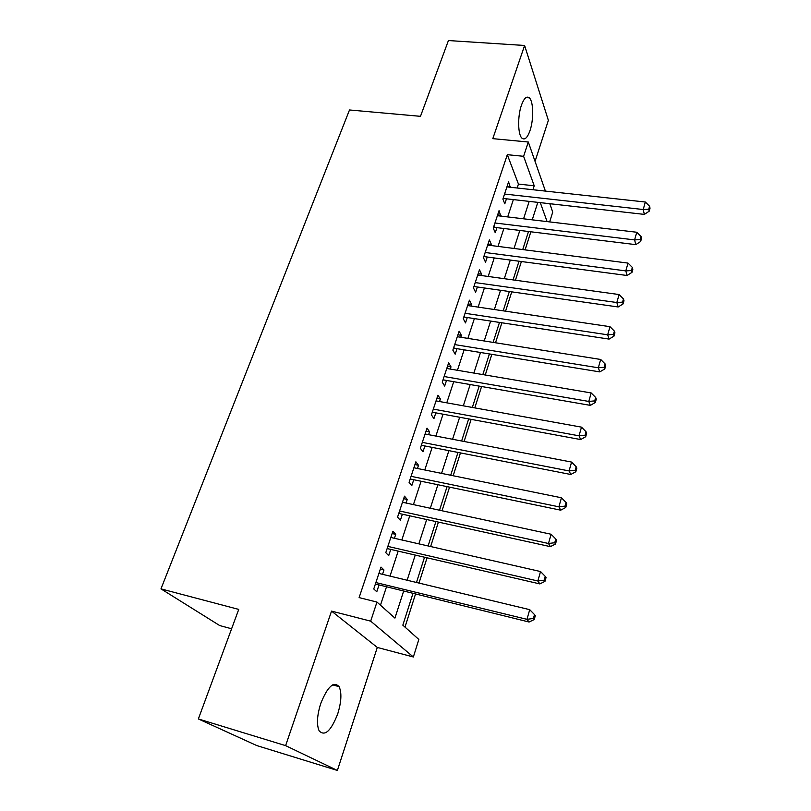 <?xml version="1.0" encoding="UTF-8"?>
<svg xmlns="http://www.w3.org/2000/svg" width="811" height="811" viewBox="0 0 811 811"><rect width="100%" height="100%" fill="white"/><g stroke="black" fill="none" stroke-linecap="round" stroke-linejoin="round"><path stroke-width="1.22" d="M337.761 713.761C341.411 701.768 341.857 692.736 339.11 686.664C333.676 680.956 327.543 686.603 320.71 703.613C317 715.637 316.483 724.73 319.169 730.893C324.856 736.672 331.05 730.954 337.761 713.761M530.019 130.551C533.841 119.541 533.506 101.274 529.309 97.827C526.603 95.769 523.967 98.273 521.392 105.339C517.489 116.409 517.874 134.798 521.98 138.194C524.768 140.333 527.454 137.789 530.019 130.551M412.89 593.672L402.834 625.169L418.841 639.473L413.357 656.981L370.688 621.155L376.963 602.066L394.927 618.114L403.543 591.391M377.297 647.442L331.537 611.109L285.614 745.633L198.36 718.952L256.823 745.583L337.376 770.45L377.297 647.442L413.357 656.981M231.601 628.778L219.7 625.555L160.973 588.877L349.5 109.972L420.483 116.328L448.422 40.55L524.605 45.477L492.804 138.651L528.306 142.016L545.408 191.092M535.057 161.379L548.368 120.352L524.605 45.477M549.807 203.713L552.727 212.097L549.655 221.91M404.983 627.096L415.435 594.291M419.003 583.079L427.052 557.806M430.641 546.533L438.416 522.102M442.025 510.768L449.547 487.147M453.177 475.753L460.455 452.913M464.095 441.468L471.13 419.378M474.79 407.892L481.592 386.523M485.262 374.996L491.841 354.336M495.521 342.769L501.887 322.778M505.577 311.191L511.741 291.859M515.441 280.231L521.392 261.527M525.102 249.879L530.86 231.794M285.614 745.633L337.376 770.45M382.539 574.32L383.968 569.991L381.008 567.092L373.759 588.968L376.791 591.746L378.889 585.37M394.43 538.291L395.727 534.358L392.879 531.256L385.783 552.666L388.702 555.647L390.76 549.412M406.068 503.023L407.244 499.464L404.496 496.17L397.552 517.134L400.36 520.307L402.378 514.204M417.462 468.494L418.517 465.291L415.871 461.804L409.079 482.342L411.775 485.708L413.752 479.727M428.624 434.666L429.566 431.807L427.022 428.147L420.362 448.26L422.967 451.818L424.903 445.959M439.552 401.536L440.393 399.012L437.94 395.18L431.411 414.887L433.926 418.608L435.821 412.87M450.267 369.076L450.997 366.866L448.635 362.872L442.248 382.184L444.661 386.077L446.516 380.45M460.77 337.254L461.398 335.359L459.127 331.212L452.852 350.129L455.184 354.184L456.998 348.669M471.059 306.071L471.596 304.46L469.407 300.171L463.263 318.723L465.504 322.92L467.288 317.517M481.156 275.497L481.592 274.169L479.483 269.739L473.462 287.925L475.611 292.274L477.365 286.972M491.05 245.51L491.395 244.466L489.368 239.894L483.457 257.726L485.536 262.217L487.249 257.016M500.752 216.101L499.059 210.617L493.26 228.114L495.257 232.737L496.94 227.638M517.154 188.01L518.442 184.087L507.311 154.688L359.111 597.606L376.963 602.066M380.471 605.199L386.371 587.194M390 576.114L398.191 551.125M401.84 539.984L409.758 515.816M413.428 504.614L421.081 481.247M424.771 469.974L432.182 447.378M435.882 436.065L443.049 414.198M446.77 402.834L453.704 381.687M457.434 370.282L464.135 349.825M467.886 338.39L474.374 318.591M478.135 307.116L484.4 287.976M488.171 276.46L494.244 257.939M498.025 246.402L503.895 228.489M507.686 216.922L513.363 199.587M510.271 187.25L508.568 181.897L502.881 199.07L504.807 203.814L506.459 198.807M331.537 611.109L370.688 621.155M507.311 154.688L523.602 156.3L528.306 142.016M198.36 718.952L238.738 609.406L160.973 588.877M537.805 202.355L532.229 219.842M528.508 231.5L522.74 249.575M519.02 261.213L513.059 279.896M509.349 291.514L503.185 310.836M499.485 322.413L493.108 342.394M489.418 353.941L482.829 374.591M479.149 386.097L472.337 407.446M468.677 418.922L461.631 441.002M457.982 452.426L450.693 475.246M447.064 486.63L439.532 510.231M435.912 521.554L428.117 545.965M424.528 557.228L416.469 582.47M547.101 221.606L540.278 202.638M532.949 189.733L534.216 185.79L523.602 156.3M407.132 580.23L415.242 555.079M418.851 543.857L426.687 519.537M430.327 508.254L437.899 484.735M441.559 473.391L448.888 450.642M452.558 439.258L459.644 417.26M463.324 405.824L470.177 384.546M473.877 373.07L480.507 352.491M484.218 340.975L490.635 321.075M494.355 309.528L500.559 290.267M504.29 278.69L510.291 260.057M514.032 248.46L519.831 230.436M523.582 218.808L529.198 201.381M518.442 184.087L534.216 185.79M507.088 186.358L510.443 186.723M497.63 214.915L501.005 215.32M487.999 244.03L491.395 244.466M478.166 273.702L481.592 274.169M468.15 303.953L471.596 304.46M457.931 334.801L461.398 335.359M447.51 366.278L450.997 366.866M436.876 398.373L440.393 399.012M426.028 431.138L429.566 431.807M414.958 464.571L418.517 465.291M403.655 498.694L407.244 499.464M392.118 533.537L395.727 534.358M380.339 569.129L383.968 569.991M503.449 197.377L503.905 198.523L644.36 214.398L643.214 209.522L504.554 194.042M648.739 209.248L649.185 211.205L650.027 208.204L649.581 206.247L648.739 209.248L643.214 209.522L645.343 202.02L506.916 186.885M503.905 198.523L503.063 198.523M644.36 214.398L649.185 211.205M649.581 206.247L645.343 202.02M493.899 226.208L494.375 227.323L635.804 244.638L634.597 239.904L494.963 222.995M640.183 239.58L640.66 241.485L641.511 238.434L641.045 236.528L640.183 239.58L634.597 239.904L636.767 232.25L497.376 215.696M494.375 227.323L493.524 227.313M635.804 244.638L640.66 241.485M641.045 236.528L636.767 232.25M484.167 255.597L484.664 256.671L627.075 275.497L625.808 270.894L485.191 252.505M631.465 270.539L631.962 272.384L632.833 269.262L632.347 267.417L631.465 270.539L625.808 270.894L628.018 263.088L487.644 245.074M484.664 256.671L483.812 256.661M627.075 275.497L631.962 272.384M632.347 267.417L628.018 263.088M474.242 285.553L474.759 286.607L618.175 306.974L616.836 302.523L475.226 282.593M622.564 302.128L623.081 303.912L623.983 300.729L623.456 298.935L622.564 302.128L616.836 302.523L619.097 294.555L477.73 275.02M474.759 286.607L473.898 286.587M618.175 306.974L623.081 303.912M623.456 298.935L619.097 294.555M464.125 316.108L464.662 317.121L609.091 339.099L607.682 334.811L465.058 313.289M613.471 334.365L614.028 336.089L614.941 332.834L614.393 331.111L613.471 334.365L607.682 334.811L609.984 326.681L467.623 305.554M464.662 317.121L463.801 317.091M609.091 339.099L614.028 336.089M614.393 331.111L609.984 326.681M453.805 347.26L454.363 348.243L599.816 371.894L598.325 367.778L454.697 344.594M604.195 367.282L604.783 368.934L605.716 365.619L605.128 363.957L604.195 367.282L598.325 367.778L600.687 359.466L457.303 336.707M454.363 348.243L453.491 348.203M599.816 371.894L604.783 368.934M605.128 363.957L600.687 359.466M443.282 379.041L443.86 379.984L590.347 405.368L588.786 401.435L444.114 376.527M594.727 400.887L595.335 402.469L596.288 399.083L595.679 397.502L594.727 400.887L588.786 401.435L591.189 392.95L446.78 368.478M443.86 379.984L442.988 379.943M590.347 405.368L595.335 402.469M595.679 397.502L591.189 392.95M432.547 411.471L433.145 412.373L580.676 439.562L579.034 435.811L433.327 409.109M585.045 435.213L585.694 436.724L586.667 433.267L586.029 431.746L585.045 435.213L579.034 435.811L581.487 427.144L436.044 400.898M433.145 412.373L432.263 412.323M580.676 439.562L585.694 436.724M586.029 431.746L581.487 427.144M421.588 444.57L422.207 445.432L570.802 474.496L569.069 470.927L422.308 442.37M575.161 470.279L575.84 471.718L576.844 468.18L576.165 466.741L575.161 470.279L569.069 470.927L571.583 462.077L425.086 433.997M422.207 445.432L421.315 445.371M570.802 474.496L575.84 471.718M576.165 466.741L571.583 462.077M410.396 478.348L411.045 479.169L560.715 510.18L558.891 506.814L411.065 476.321M565.064 506.115L565.784 507.463L566.798 503.854L566.088 502.496L565.064 506.115L558.891 506.814L561.455 497.772L413.904 467.765M411.045 479.169L410.153 479.098M560.715 510.18L565.784 507.463M566.088 502.496L561.455 497.772M398.971 512.836L399.651 513.606L550.395 546.644L548.489 543.492L399.59 510.991M554.744 542.731L555.494 543.999L556.539 540.308L555.788 539.041L554.744 542.731L548.489 543.492L551.105 534.246L402.479 502.252M399.651 513.606L398.748 513.535M550.395 546.644L555.494 543.999M555.788 539.041L551.105 534.246M387.313 548.054L388.013 548.773L539.852 583.92L537.855 580.99L387.861 546.391M544.191 580.169L544.982 581.345L546.046 577.574L545.256 576.388L544.191 580.169L537.855 580.99L540.532 571.542L390.821 537.47M388.013 548.773L387.1 548.692M539.852 583.92L544.982 581.345M545.256 576.388L540.532 571.542M375.402 584.021L529.076 622.027L526.978 619.34L375.888 582.562M533.405 618.458L534.226 619.533L535.321 615.681L534.5 614.586L533.405 618.458L526.978 619.34L529.715 609.669L378.899 573.448M376.132 584.69L375.209 584.599M529.076 622.027L534.226 619.533M534.5 614.586L529.715 609.669M339.11 686.664L332.682 684.859M529.309 97.827L526.015 97.563M421.558 444.651L422.105 445.411"/></g></svg>
